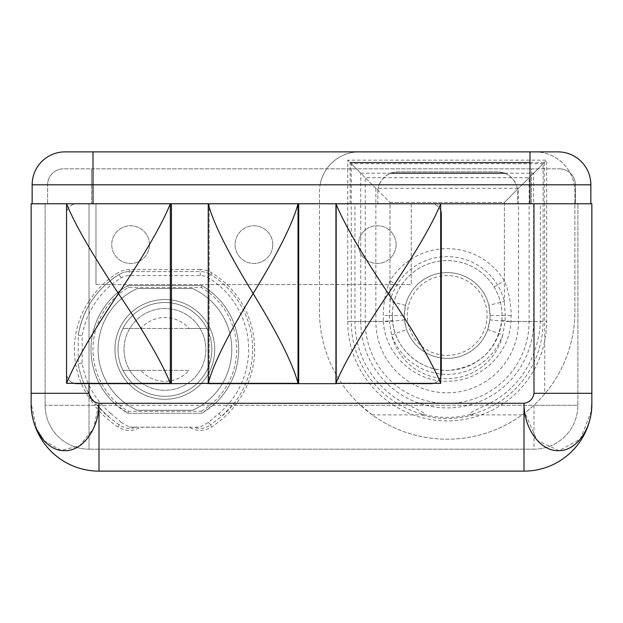 <?xml version="1.0" encoding="UTF-8"?>
<svg xmlns="http://www.w3.org/2000/svg" width="623" height="623" viewBox="0 0 623 623"><rect width="100%" height="100%" fill="white"/><g stroke="black" fill="none" stroke-linecap="round" stroke-linejoin="round"><path stroke-width="0.47" stroke-dasharray="3.12 2.34" d="M529.994 162.58L544.229 162.58L504.365 202.444L543.108 163.693L351.263 163.693L365.249 177.687L365.249 321.476A81.932 81.932 0 0 0 447.182 403.408A81.932 81.932 0 0 0 529.122 321.476L529.122 177.687L365.249 177.687L390.006 202.444L375.864 188.294L375.864 321.476A71.326 71.326 0 0 0 447.182 392.802A71.326 71.326 0 0 0 518.507 321.476L518.507 188.294L375.864 188.294L360.756 173.186L390.551 173.186M65.072 151.872L65.072 151.872A32.926 32.926 0 0 0 32.147 184.797L32.147 203.752L590.853 203.752L350.142 203.752L354.931 203.752L354.931 321.476L360.756 321.476L360.756 173.186L350.142 162.58L350.142 184.797L320.097 184.797A39.911 39.911 0 0 1 359.385 151.872L534.986 151.872A39.911 39.911 0 0 1 574.889 191.775L574.889 311.5A127.707 127.707 0 0 1 544.673 393.993C537.781 401.921 531.185 408.197 524.885 412.847L522.16 414.879A127.707 127.707 0 0 1 372.211 414.879L420.852 414.879C426.623 413.742 429.169 415.058 404.537 403.283A92.259 92.259 0 0 1 354.931 321.476M350.142 203.752L350.142 184.797L379.111 184.797C383.114 176.511 389.344 172.189 397.801 171.823C388.861 172.33 382.623 176.652 379.111 184.797A19.952 19.952 0 0 0 377.85 191.775A19.952 19.952 0 0 1 379.111 184.797L91.511 184.797L91.511 203.752L47.613 203.752L377.85 203.752L377.85 191.775L377.85 203.752L31.15 203.752L31.15 403.283A67.845 67.845 0 0 0 31.594 411.055M591.406 411.055A67.845 67.845 0 0 0 591.85 403.283L591.85 203.752L354.931 203.752M32.147 203.752L577.879 203.752L91.511 203.752L91.511 168.833L63.577 168.833L531.489 168.833L91.511 168.833L91.511 184.797L47.613 184.797L47.613 203.752L47.613 184.797A15.964 15.964 0 0 1 63.577 168.833A15.964 15.964 0 0 0 47.613 184.797L531.489 184.797L531.489 168.833L559.423 168.833L531.489 168.833L531.489 203.752L531.489 184.797L575.387 184.797A15.964 15.964 0 0 0 559.423 168.833A15.964 15.964 0 0 1 575.387 184.797L575.387 203.752L575.387 184.797L516.257 184.797C512.737 176.652 506.507 172.33 497.567 171.823L397.801 171.823L497.567 171.823C506.024 172.189 512.254 176.511 516.257 184.797A19.952 19.952 0 0 1 517.526 191.775L517.526 203.752L517.526 191.775A19.952 19.952 0 0 0 516.257 184.797L529.994 184.797L529.994 151.872L93.006 151.872L93.006 203.752M66.568 203.752L89.019 203.752L89.019 301.314C69.612 329.427 69.628 369.431 89.019 397.505L89.019 405.285L45.121 405.285L89.019 405.285L89.019 449.183A43.898 43.898 0 0 1 45.121 405.285L45.121 203.752L45.121 405.285A43.898 43.898 0 0 0 89.019 449.183L89.019 405.285L94.548 405.285C99.836 412.73 107.647 419.964 117.965 426.989C125.488 431.466 132.995 431.544 140.494 427.23L189.19 427.23C196.681 431.537 204.188 431.451 211.711 426.989C222.037 419.964 229.84 412.73 235.136 405.285L577.879 405.285L533.981 405.285L533.981 449.183L89.019 449.183L533.981 449.183A43.898 43.898 0 0 0 577.879 405.285L577.879 203.752L577.879 405.285A43.898 43.898 0 0 1 533.981 449.183L533.981 405.285L89.019 405.285L89.019 203.752L76.777 203.752A10.209 10.209 0 0 0 66.568 213.962A10.209 10.209 0 0 1 76.777 203.752L170.328 203.752M208.238 203.752L209.149 203.752L209.149 383.332M298.028 203.752L209.149 203.752L209.149 383.651M335.945 203.752L336.412 203.752L336.412 383.332M440.702 210.543A10.209 10.209 0 0 0 431.077 203.752L336.412 203.752L336.412 383.651M591.85 403.283A67.845 67.845 0 0 1 524.005 471.128L98.995 471.128L98.995 403.283C93.263 402.341 89.938 399.008 89.019 393.308L89.019 203.752L89.019 383.651L431.077 383.651A10.209 10.209 0 0 0 441.286 373.434L441.286 213.962A10.209 10.209 0 0 0 431.077 203.752L440.702 203.752M591.85 393.308L544.681 393.308L544.681 203.752M544.681 393.315L544.673 393.993M522.16 414.879L473.519 414.879C467.616 413.516 465.319 415.136 489.834 403.283A92.259 92.259 0 0 0 533.981 352.743C538.015 341.949 540.133 331.522 540.343 321.476L540.343 203.752M372.211 414.879L358.396 403.283A127.707 127.707 0 0 1 319.482 311.5L319.482 191.775A39.911 39.911 0 0 1 359.385 151.872M43.984 440.671L61.116 450.421L79.44 445.889L93.551 428.453L98.995 403.283L114.359 403.283L127.777 413.267L201.899 413.267L215.317 403.283L358.396 403.283M534.986 151.872A39.911 39.911 0 0 1 574.889 191.775L574.889 311.5A127.707 127.707 0 0 1 447.182 439.207A127.707 127.707 0 0 1 319.482 311.5L319.482 191.775A39.911 39.911 0 0 1 320.097 184.797L32.147 184.797M114.359 403.283A73.826 73.826 0 0 1 127.777 285.56L201.899 285.56A73.826 73.826 0 0 1 215.317 403.283M411.266 203.752L411.266 284.563L411.266 203.752M95.997 284.563L411.266 284.563L95.997 284.563L95.997 203.752L95.997 284.563M117.965 426.989A1.994 0.568 121.5 0 0 119.086 424.824L121.337 422.48L129.428 427.121L135.37 427.23C130.425 429.551 124.997 428.749 119.086 424.824L108.246 416.538A87.796 87.796 0 0 1 78.202 363.645C80.367 375.903 84.533 386.828 90.701 396.438A87.796 87.796 0 0 0 96.106 404.039L108.246 416.538L110.816 413.485A83.809 83.809 0 0 1 82.143 362.999L82.143 335.82A83.809 83.809 0 0 1 121.096 277.928A15.964 15.964 0 0 1 129.428 275.584L200.256 275.584A15.964 15.964 0 0 1 208.588 277.928A83.809 83.809 0 0 1 218.86 413.485L208.347 422.48L200.256 427.113L194.314 427.23C199.282 429.551 204.702 428.749 210.59 424.824L208.347 422.48M90.701 302.381C84.533 311.991 80.367 322.924 78.21 335.166A87.796 87.796 0 0 1 119.009 274.525A87.796 87.796 0 0 0 90.701 302.381L89.019 301.314A89.79 89.79 0 0 1 117.965 272.827L119.009 274.525A19.952 19.952 0 0 1 129.428 271.589A19.952 19.952 0 0 0 119.009 274.525L121.096 277.928M82.143 362.999L78.202 363.645L78.21 335.166L82.143 335.82M233.57 404.039A87.796 87.796 0 0 0 210.667 274.525A87.796 87.796 0 0 1 221.43 416.538L233.57 404.039L235.136 405.285A89.79 89.79 0 0 0 211.711 272.827A21.953 21.953 0 0 0 200.256 269.595L200.256 271.589L129.428 271.589L200.256 271.589A19.952 19.952 0 0 1 210.667 274.525A19.952 19.952 0 0 0 200.256 271.589L200.256 275.584M218.86 413.485L221.43 416.538L210.59 424.824A1.994 0.568 58.5 0 0 211.711 426.989M121.337 422.487L110.816 413.485M129.428 427.121L199.89 427.23M214.725 349.41A49.887 49.887 0 0 1 164.838 399.296A49.887 49.887 0 0 1 114.959 349.41A49.887 49.887 0 0 1 164.838 299.531A49.887 49.887 0 0 1 214.725 349.41A49.887 49.887 0 0 1 164.838 399.296A49.887 49.887 0 0 1 114.959 349.41A49.887 49.887 0 0 1 164.838 299.531A49.887 49.887 0 0 1 214.725 349.41M135.37 427.23L140.494 427.23M189.19 427.23L194.314 427.23M201.377 411.258A71.832 71.832 0 0 0 201.361 287.553L128.315 287.553A71.832 71.832 0 0 0 128.322 411.273L201.369 411.266L201.899 413.267A73.826 73.826 0 0 0 201.899 285.56L127.777 285.56A73.826 73.826 0 0 0 127.777 413.267L201.899 413.267M128.322 411.266L127.777 413.267M128.315 287.553L127.777 285.56M201.361 287.553L201.899 285.56M396.119 244.598A18.854 18.854 0 0 1 377.265 263.451A18.854 18.854 0 0 1 358.412 244.598A18.854 18.854 0 0 1 377.265 225.744A18.854 18.854 0 0 1 396.119 244.598A18.854 18.854 0 0 1 377.265 263.451A18.854 18.854 0 0 1 358.412 244.598A18.854 18.854 0 0 1 377.265 225.744A18.854 18.854 0 0 1 396.119 244.598M149.45 244.598A18.854 18.854 0 0 1 130.596 263.451A18.854 18.854 0 0 1 111.735 244.598A18.854 18.854 0 0 1 130.596 225.744A18.854 18.854 0 0 1 149.45 244.598A18.854 18.854 0 0 1 130.596 263.451A18.854 18.854 0 0 1 111.735 244.598A18.854 18.854 0 0 1 130.596 225.744A18.854 18.854 0 0 1 149.45 244.598M272.781 244.598A18.854 18.854 0 0 1 253.927 263.451A18.854 18.854 0 0 1 235.073 244.598A18.854 18.854 0 0 1 253.927 225.744A18.854 18.854 0 0 1 272.781 244.598A18.854 18.854 0 0 1 253.927 263.451A18.854 18.854 0 0 1 235.073 244.598A18.854 18.854 0 0 1 253.927 225.744A18.854 18.854 0 0 1 272.781 244.598M433.592 383.332A10.209 10.209 0 0 0 440.702 376.853M98.995 471.128A67.845 67.845 0 0 1 31.15 403.283L36.695 429.465M89.019 393.308L31.15 393.308M89.019 383.651L76.777 383.651A10.209 10.209 0 0 1 66.568 373.434L66.568 213.962L66.568 373.434A10.209 10.209 0 0 0 74.269 383.332M171.442 383.651L171.442 203.752M298.705 383.651L298.705 203.752M591.406 411.032L580.27 439.207L558.995 450.663L537.112 440.383L524.885 412.847M590.853 203.752L590.853 184.797A32.926 32.926 0 0 0 557.928 151.872L529.994 151.872M392.537 320.401L392.311 315.487C392.412 305.192 395.06 295.715 400.246 287.063A54.871 54.871 0 0 1 494.125 287.063C499.311 295.715 501.959 305.184 502.06 315.487L501.834 320.401C496.897 349.877 479.609 366.503 449.977 370.296C421.506 372.437 394.398 348.903 392.537 320.401L383.425 321.476L383.238 315.487C383.41 302.49 385.668 290.941 390.006 280.864A66.848 66.848 0 0 1 504.365 280.864C508.703 290.941 510.961 302.482 511.133 315.487L510.946 321.476C509.544 353.015 481.743 380.31 450.281 381.159C416.655 383.643 384.804 355.258 383.425 321.476L351.263 321.476L351.263 163.693L347.727 160.158L347.727 321.476A99.462 99.462 0 0 0 447.182 420.938A99.462 99.462 0 0 0 546.644 321.476L546.644 160.158L347.727 160.158M347.727 321.476L351.263 321.476A95.926 95.926 0 0 0 447.182 417.402A95.926 95.926 0 0 0 543.108 321.476L543.108 163.693L546.644 160.158M392.311 315.487A54.871 54.871 0 0 1 447.182 260.616A54.871 54.871 0 0 1 502.06 315.487A54.871 54.871 0 0 1 447.182 370.366A54.871 54.871 0 0 1 392.311 315.487L383.238 315.487M487.093 315.487A39.911 39.911 0 0 1 447.182 355.398A39.911 39.911 0 0 1 407.278 315.487A39.911 39.911 0 0 1 447.182 275.584A39.911 39.911 0 0 1 487.093 315.487A39.911 39.911 0 0 1 447.182 355.398A39.911 39.911 0 0 1 407.278 315.487A39.911 39.911 0 0 1 447.182 275.584A39.911 39.911 0 0 1 487.093 315.487M490.083 315.487A42.901 42.901 0 0 1 447.182 358.389A42.901 42.901 0 0 1 404.288 315.487A42.901 42.901 0 0 1 447.182 272.594A42.901 42.901 0 0 1 490.083 315.487L489.865 319.856L487.708 329.583A42.901 42.901 0 0 1 406.663 329.583L404.506 319.856L404.288 315.487L405.511 305.293A42.901 42.901 0 0 1 488.86 305.293L490.083 315.487L505.206 315.487L505.051 321.476L502.784 334.831A58.866 58.866 0 0 1 391.587 334.831L389.32 321.476L390.006 301.501A58.866 58.866 0 0 1 504.365 301.501L505.206 315.487M189.026 370.366L140.853 370.366A31.929 31.929 0 0 0 189.026 370.366L122.988 370.366A46.889 46.889 0 0 1 122.988 328.461L140.853 328.461A31.929 31.929 0 0 1 189.026 328.461L206.891 328.461A46.889 46.889 0 0 1 164.939 396.306A46.889 46.889 0 0 0 211.828 349.41A46.889 46.889 0 0 0 164.939 302.521A46.889 46.889 0 0 1 206.891 328.461L122.988 328.461A46.889 46.889 0 0 1 164.939 302.521A46.889 46.889 0 0 0 118.051 349.41A46.889 46.889 0 0 0 164.939 396.306A46.889 46.889 0 0 1 122.988 370.366L140.853 370.366M164.939 308.51A40.908 40.908 0 0 0 124.032 349.41A40.908 40.908 0 0 0 164.939 390.317A40.908 40.908 0 0 0 205.847 349.41A40.908 40.908 0 0 0 164.939 308.51A40.908 40.908 0 0 1 205.847 349.41A40.908 40.908 0 0 1 164.939 390.317A40.908 40.908 0 0 1 124.032 349.41A40.908 40.908 0 0 1 164.939 308.51M192.585 410.269L137.294 410.269A66.848 66.848 0 0 1 137.294 288.55L192.585 288.55A66.848 66.848 0 0 1 192.585 410.269L137.294 410.269A66.848 66.848 0 0 1 137.294 288.55L192.585 288.55A66.848 66.848 0 0 1 192.585 410.269M189.026 328.461L140.853 328.461M404.506 319.856L389.32 321.476L360.756 321.476A86.433 86.433 0 0 0 447.182 407.909A86.433 86.433 0 0 0 533.615 321.476L540.343 321.476M544.229 162.58L544.229 203.752M504.817 173.186L533.615 173.186L533.615 321.476L505.051 321.476L489.865 319.856M533.981 352.743L533.981 203.752M404.537 403.283L489.834 403.283M473.519 414.879A97.04 97.04 0 0 1 420.852 414.879M524.005 471.128L524.005 413.516M200.256 269.595L129.428 269.595A21.953 21.953 0 0 0 117.965 272.827M90.701 396.438L89.019 397.505A89.79 89.79 0 0 0 94.548 405.285L96.113 404.039M129.428 269.595L129.428 275.584M211.711 272.827L208.588 277.928M590.853 184.797L529.994 184.797L529.994 203.752M501.834 320.401L510.946 321.476L546.644 321.476M494.125 287.063L504.365 280.864L504.365 202.444L390.006 202.444L390.006 280.864L400.246 287.063M511.133 315.487L502.06 315.487M405.511 305.293L390.006 301.501L390.006 202.444L504.365 202.444L504.365 301.501L488.86 305.293M389.165 315.487L404.288 315.487M487.708 329.583L502.784 334.831A57.176 57.176 0 0 1 391.587 334.831L406.663 329.583M78.21 335.166C83.015 309.039 96.612 288.823 119.009 274.525"/><path stroke-width="0.93" d="M591.406 411.055A67.845 67.845 0 0 1 524.005 471.128L524.005 403.283L98.995 403.283C99.205 428.741 82.501 451.293 64.66 450.67C46.686 451.254 30.698 428.803 31.15 403.283L31.15 203.752L208.238 203.752C213.245 222.948 228.213 252.883 253.133 293.542C228.213 334.201 213.245 364.136 208.238 383.332L208.238 203.752L335.945 203.752C344.309 224.148 361.768 254.083 388.324 293.542C361.768 333.001 344.309 362.936 335.945 383.332L335.945 203.752L591.85 203.752L591.85 393.308L533.981 393.308L533.981 203.752M359.385 151.872L534.986 151.872M440.702 376.853A10.209 10.209 0 0 0 441.286 373.434L441.286 213.962A10.209 10.209 0 0 0 440.702 210.543M336.412 383.332L431.077 383.651A10.209 10.209 0 0 0 433.592 383.332M524.005 471.128L98.995 471.128L98.995 403.283C93.263 402.294 89.938 398.969 89.019 393.308L89.019 383.651M591.85 393.308L591.85 403.283C592.302 428.803 576.314 451.254 558.34 450.67C540.499 451.293 523.795 428.741 524.005 403.283C529.737 402.294 533.062 398.969 533.981 393.308M98.995 471.128A67.845 67.845 0 0 1 31.594 411.055M31.15 393.308L89.019 393.308M43.984 440.671L36.695 429.465M74.269 383.332A10.209 10.209 0 0 0 76.777 383.651L171.442 383.651L171.442 203.752M209.149 383.332L171.442 383.651M209.149 383.651L298.705 383.651L298.705 203.752M336.412 383.651L298.705 383.651M591.85 403.283L591.406 411.032M32.147 203.752L32.147 184.797A32.926 32.926 0 0 1 65.072 151.872L93.006 151.872L65.072 151.872M93.006 203.752L93.006 151.872L557.928 151.872A32.926 32.926 0 0 1 590.853 184.797L590.853 203.752M66.568 383.332L66.568 203.752C74.721 224.078 92.009 254.013 118.448 293.542C92.009 333.071 74.721 362.999 66.568 383.332L170.328 383.332L170.328 203.752C162.175 224.078 144.886 254.013 118.448 293.542C144.886 333.071 162.175 362.999 170.328 383.332M388.324 293.542C414.871 254.083 432.331 224.148 440.702 203.752L440.702 383.332C432.331 362.936 414.871 333.001 388.324 293.542M335.945 383.332L440.702 383.332M253.133 293.542C278.06 252.883 293.02 222.948 298.028 203.752L298.028 383.332C293.02 364.136 278.06 334.201 253.133 293.542M208.238 383.332L298.028 383.332M350.142 162.58L529.994 162.58M529.994 203.752L529.994 184.797L590.853 184.797M32.147 184.797L529.994 184.797L529.994 151.872M390.551 173.186L504.817 173.186"/></g></svg>
